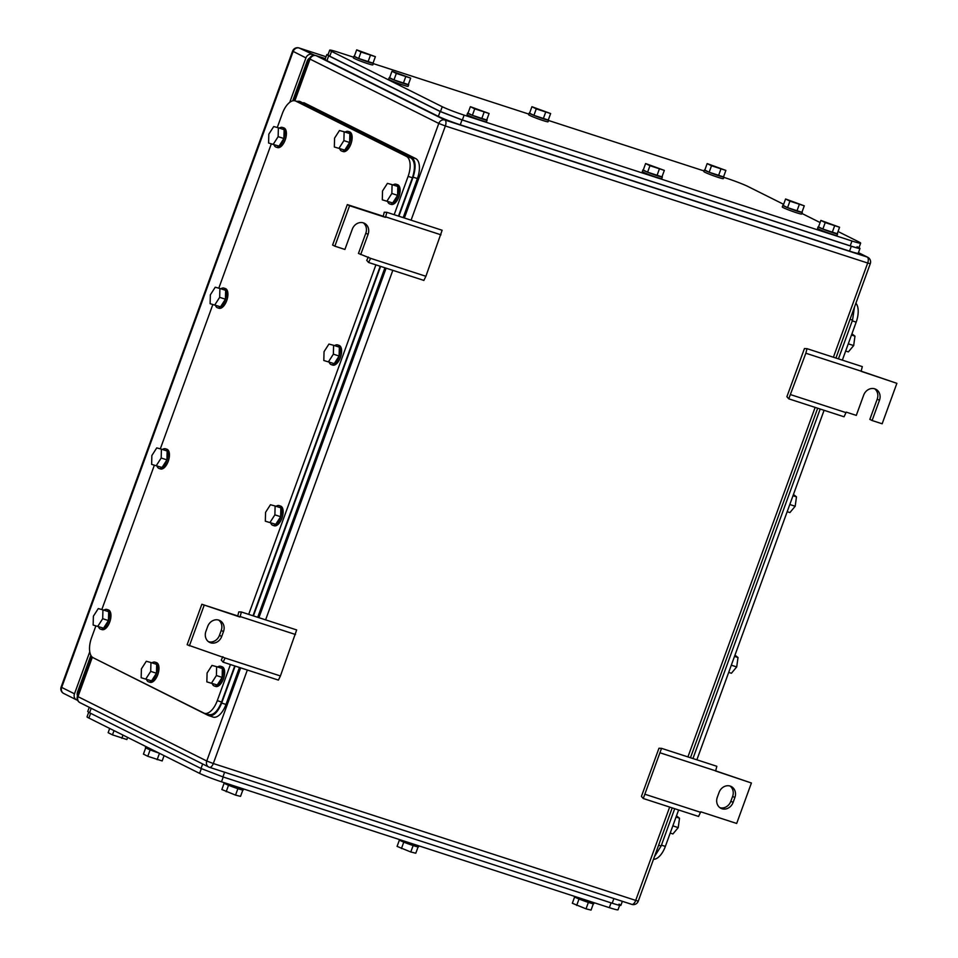 <?xml version="1.0" encoding="UTF-8"?>
<svg xmlns="http://www.w3.org/2000/svg" width="958" height="958" viewBox="0 0 958 958"><rect width="100%" height="100%" fill="white"/><g stroke="black" fill="none" stroke-linecap="round" stroke-linejoin="round"><path stroke-width="1.44" d="M241.368 611.994L238.793 611.887L237.764 615.934L240.027 617.06L241.368 611.994L296.669 629.933L280.419 675.965L278.407 680.096L223.106 662.158L221.262 660.05L222.879 656.721M280.419 675.965L225.118 658.014L223.106 662.158M237.764 615.934L201.851 604.27L187.133 644.734L225.118 658.014M295.507 634.507L240.207 616.557M201.851 604.27L240.027 617.06M189.385 645.86L204.114 605.408M205.922 631.322L207.682 626.472A9.484 8.287 116.6 0 1 219.837 620.545A9.484 8.287 116.6 0 1 223.489 631.597L221.717 636.447A9.484 8.287 116.6 0 1 209.574 642.375A9.484 8.287 116.6 0 1 205.922 631.322M208.497 641.704A9.484 8.287 116.6 0 0 219.466 635.322L221.226 630.46A9.484 8.287 116.6 0 0 218.652 620.077M643.273 798.505L661.535 748.342L658.96 748.234L641.429 796.409L643.273 798.505L698.574 816.455L700.765 811.809L736.678 823.461L751.407 783.009L715.626 770.998M660.373 752.904L715.674 770.855L716.835 766.292L661.535 748.342M751.407 783.009L715.674 770.855M645.285 794.362L700.585 812.312M734.87 797.547L733.11 802.397A9.484 8.287 116.6 0 1 720.967 808.324A9.484 8.287 116.6 0 1 717.303 797.272L719.075 792.422A9.484 8.287 116.6 0 1 731.217 786.494A9.484 8.287 116.6 0 1 734.87 797.547L732.619 796.421L730.846 801.271L733.11 802.397M719.877 807.666A9.484 8.287 116.6 0 0 730.846 801.271M732.619 796.421A9.484 8.287 116.6 0 0 730.032 786.027M386.84 212.317L384.266 212.209L383.236 216.245L385.499 217.382L386.84 212.317L442.141 230.255L425.891 276.287L423.879 280.419L368.579 262.48L366.734 260.372L368.351 257.043M425.891 276.287L370.59 258.337L368.579 262.48M363.238 222.819A9.484 8.287 116.6 0 1 365.812 233.213L358.46 253.439L370.59 258.337M440.979 234.818L385.679 216.879M347.323 204.593L349.586 205.731L334.857 246.182L332.606 245.044L347.323 204.593L383.236 216.245M349.586 205.731L385.499 217.382M334.857 246.182L344.916 249.439L352.281 229.213A9.484 8.287 116.6 0 1 364.423 223.286A9.484 8.287 116.6 0 1 368.076 234.339L360.711 254.565M788.745 398.827L805.846 353.227L807.007 348.664L804.433 348.556L786.901 396.72L788.745 398.827L844.046 416.778L846.237 412.132L856.296 415.389L863.661 395.163A9.484 8.287 116.6 0 1 875.804 389.247A9.484 8.287 116.6 0 1 879.456 400.3L872.103 420.526L869.84 419.388L877.205 399.163A9.484 8.287 116.6 0 0 874.618 388.78M805.846 353.227L861.146 371.177L862.308 366.615L807.007 348.664M861.098 371.321L896.88 383.332L861.146 371.177M790.757 394.684L846.058 412.635M896.88 383.332L882.15 423.783L872.103 420.526M314.847 55.348L299.207 48.032A5.173 2.503 -72 0 0 299.04 47.96A5.173 2.503 -72 0 0 298.704 47.9M89.765 651.811L74.484 693.808A5.173 4.515 -63.4 0 0 76.472 699.843A5.173 4.515 -63.4 0 0 77.023 700.058L77.61 700.25M312.009 54.426A5.173 4.515 -63.4 0 0 305.937 57.887L289.759 102.326M77.538 695.951A5.173 4.515 -63.4 0 1 77.514 692.083L90.89 655.344M309.853 57.911A5.173 4.515 -63.4 0 0 307.207 61.013L292.717 100.83M855.889 303.243A17.256 8.347 108 0 1 856.177 322.139L842.345 360.136M653.512 859.254A17.256 8.347 108 0 0 665.355 846.417L678.611 809.977M696.873 759.814L824.084 410.299M787.177 511.704L789.895 512.578L795.188 506.255L796.481 496.843L793.44 494.496M795.188 506.255L789.799 504.507M796.481 496.843L792.996 495.717M728.691 672.384L731.409 673.258L736.702 666.936L738.007 657.523L734.954 655.176M736.702 666.936L731.313 665.187M738.007 657.523L734.511 656.398M845.663 351.023L848.369 351.897L853.674 345.575L854.967 336.162L851.925 333.815M853.674 345.575L848.285 343.826M854.967 336.162L851.482 335.037M670.217 833.065L672.923 833.939L678.216 827.616L679.521 818.204L676.468 815.857M678.216 827.616L672.827 825.868M679.521 818.204L676.037 817.078M854.452 307.171L852.536 320.128L838.43 358.867M658.625 845.207L661.128 846.01L674.707 808.708M692.957 758.544L820.18 409.03M661.128 846.01L654.482 856.608M95.86 625.933L91.549 637.8A17.256 8.347 -72 0 0 93.177 657.751L203.874 713.063A17.256 8.347 -72 0 0 204.437 713.303A17.256 8.347 -72 0 0 217.286 700.645L230.435 664.529M408.108 176.38L412.419 177.769C415.556 167.722 415.006 161.076 410.778 157.831L300.094 102.506L295.783 101.105L406.467 156.429A17.256 8.347 -72 0 1 408.108 176.38L394.169 214.688M375.907 264.851L248.697 614.365M295.783 101.105A17.256 8.347 -72 0 0 295.22 100.877A17.256 8.347 -72 0 0 282.359 113.523L277.281 127.498M101.835 609.539L154.346 465.253M160.309 448.859L212.832 304.572M218.795 288.178L271.306 143.892M300.094 102.506L295.22 100.877M412.419 177.769L398.48 216.089M380.218 266.252L253.008 615.766M234.746 665.93L221.597 702.046L217.286 700.645M208.185 714.464C213.107 715.794 217.574 711.65 221.597 702.046M269.988 522.457L274.886 514.841L275.114 505.98L270.455 504.734L265.57 512.338L265.33 521.2L275.736 524.313L265.33 521.2M275.114 505.98L280.862 507.848L280.634 516.709L275.736 524.313M274.886 514.841L280.634 516.709M276.12 506.303A10.358 5.006 108 0 1 279.041 505.573A10.358 5.006 108 0 1 279.161 505.608A10.358 5.006 108 0 1 280.778 516.877A10.358 5.006 108 0 1 272.898 525.343A10.358 5.006 108 0 1 272.779 525.307A10.358 5.006 108 0 1 270.719 522.948M280.478 506.04A10.358 5.006 108 0 1 280.598 506.075A10.358 5.006 108 0 1 282.215 517.344A10.358 5.006 108 0 1 274.335 525.81A10.358 5.006 108 0 1 274.216 525.774A10.358 5.006 108 0 1 274.096 525.726M328.474 361.777L333.372 354.161L333.6 345.299L328.941 344.054L324.044 351.658L323.816 360.519L334.222 363.633L323.816 360.519M333.6 345.299L339.348 347.167L339.108 356.029L334.222 363.633M333.372 354.161L339.108 356.029M334.605 345.622A10.358 5.006 108 0 1 337.527 344.892A10.358 5.006 108 0 1 337.647 344.928A10.358 5.006 108 0 1 339.252 356.196A10.358 5.006 108 0 1 331.372 364.663A10.358 5.006 108 0 1 331.252 364.627A10.358 5.006 108 0 1 329.205 362.268M338.964 345.359A10.358 5.006 108 0 1 339.084 345.395A10.358 5.006 108 0 1 340.689 356.663A10.358 5.006 108 0 1 332.809 365.13A10.358 5.006 108 0 1 332.689 365.094A10.358 5.006 108 0 1 332.582 365.046M214.772 304.943L219.669 297.339L219.897 288.478L215.239 287.22L210.353 294.836L210.113 303.698L220.52 306.811L210.113 303.698M219.897 288.478L225.645 290.334L225.417 299.195L220.52 306.811M219.669 297.339L225.417 299.195M220.903 288.801A10.358 5.006 108 0 1 223.825 288.071A10.358 5.006 108 0 1 223.944 288.107A10.358 5.006 108 0 1 225.561 299.375A10.358 5.006 108 0 1 217.682 307.829A10.358 5.006 108 0 1 217.562 307.793A10.358 5.006 108 0 1 215.502 305.446M225.262 288.538A10.358 5.006 108 0 1 225.381 288.574A10.358 5.006 108 0 1 226.986 299.842A10.358 5.006 108 0 1 219.119 308.296A10.358 5.006 108 0 1 218.999 308.26A10.358 5.006 108 0 1 218.879 308.225M156.286 465.624L161.183 458.02L161.411 449.158L156.753 447.901L151.867 455.517L151.627 464.379L162.034 467.492L151.627 464.379M161.411 449.158L167.159 451.014L166.931 459.876L162.034 467.492M161.183 458.02L166.931 459.876M162.429 449.482A10.358 5.006 108 0 1 165.351 448.751A10.358 5.006 108 0 1 165.471 448.787A10.358 5.006 108 0 1 167.075 460.056A10.358 5.006 108 0 1 159.196 468.51A10.358 5.006 108 0 1 159.076 468.474A10.358 5.006 108 0 1 157.028 466.127M166.776 449.218A10.358 5.006 108 0 1 166.908 449.254A10.358 5.006 108 0 1 168.512 460.523A10.358 5.006 108 0 1 160.633 468.977A10.358 5.006 108 0 1 160.513 468.941A10.358 5.006 108 0 1 160.393 468.905M97.812 626.304L102.698 618.7L102.937 609.839L98.279 608.581L93.381 616.198L93.154 625.059L103.548 628.173L93.154 625.059M102.937 609.839L108.685 611.695L108.446 620.556L103.548 628.173M102.698 618.7L108.446 620.556M103.943 610.162A10.358 5.006 108 0 1 106.865 609.432A10.358 5.006 108 0 1 106.985 609.468A10.358 5.006 108 0 1 108.589 620.736A10.358 5.006 108 0 1 100.71 629.19A10.358 5.006 108 0 1 100.59 629.155A10.358 5.006 108 0 1 98.542 626.807M108.302 609.899A10.358 5.006 108 0 1 108.422 609.935A10.358 5.006 108 0 1 110.026 621.203A10.358 5.006 108 0 1 102.147 629.657A10.358 5.006 108 0 1 102.027 629.622A10.358 5.006 108 0 1 101.907 629.586M211.502 683.138L216.4 675.522L216.64 666.66L211.969 665.415L207.084 673.019L206.844 681.88L217.25 684.994L206.844 681.88M216.64 666.66L222.376 668.528L222.148 677.39L217.25 684.994M216.4 675.522L222.148 677.39M217.646 666.984A10.358 5.006 108 0 1 220.568 666.253A10.358 5.006 108 0 1 220.687 666.289A10.358 5.006 108 0 1 222.292 677.557A10.358 5.006 108 0 1 214.412 686.024A10.358 5.006 108 0 1 214.293 685.988A10.358 5.006 108 0 1 212.245 683.629M222.005 666.72A10.358 5.006 108 0 1 222.124 666.756A10.358 5.006 108 0 1 223.729 678.025A10.358 5.006 108 0 1 215.849 686.491A10.358 5.006 108 0 1 215.73 686.455A10.358 5.006 108 0 1 215.61 686.407M339 148.25L343.898 140.634L344.126 131.773L339.467 130.528L334.57 138.132L334.342 146.993L344.748 150.107L334.342 146.993M344.126 131.773L349.874 133.641L349.634 142.502L344.748 150.107M343.898 140.634L349.634 142.502M345.131 132.096A10.358 5.006 108 0 1 348.053 131.366A10.358 5.006 108 0 1 348.173 131.402A10.358 5.006 108 0 1 349.778 142.67A10.358 5.006 108 0 1 341.898 151.136A10.358 5.006 108 0 1 341.778 151.101A10.358 5.006 108 0 1 339.731 148.741M349.49 131.833A10.358 5.006 108 0 1 349.61 131.869A10.358 5.006 108 0 1 351.215 143.137A10.358 5.006 108 0 1 343.335 151.603A10.358 5.006 108 0 1 343.215 151.568A10.358 5.006 108 0 1 343.108 151.52M145.82 678.994L150.717 671.378L150.945 662.517L146.287 661.271L141.401 668.888L141.161 677.737L151.568 680.863L141.161 677.737M150.945 662.517L156.693 664.385L156.465 673.246L151.568 680.863M150.717 671.378L156.465 673.246M151.963 662.852A10.358 5.006 108 0 1 154.873 662.11A10.358 5.006 108 0 1 155.004 662.146A10.358 5.006 108 0 1 156.609 673.414A10.358 5.006 108 0 1 148.73 681.88A10.358 5.006 108 0 1 148.61 681.845A10.358 5.006 108 0 1 146.55 679.497M156.31 662.577A10.358 5.006 108 0 1 156.429 662.613A10.358 5.006 108 0 1 158.046 673.881A10.358 5.006 108 0 1 150.167 682.347A10.358 5.006 108 0 1 150.047 682.312A10.358 5.006 108 0 1 149.927 682.264M273.258 144.263L278.143 136.659L278.383 127.797L273.725 126.54L268.827 134.156L268.599 143.017L279.006 146.131L268.599 143.017M278.383 127.797L284.131 129.653L283.891 138.515L279.006 146.131M278.143 136.659L283.891 138.515M279.389 128.121A10.358 5.006 108 0 1 282.311 127.39A10.358 5.006 108 0 1 282.43 127.426A10.358 5.006 108 0 1 284.035 138.694A10.358 5.006 108 0 1 276.155 147.149A10.358 5.006 108 0 1 276.036 147.113A10.358 5.006 108 0 1 273.988 144.766M283.748 127.857A10.358 5.006 108 0 1 283.867 127.893A10.358 5.006 108 0 1 285.472 139.161A10.358 5.006 108 0 1 277.592 147.616A10.358 5.006 108 0 1 277.473 147.58A10.358 5.006 108 0 1 277.353 147.544M386.96 201.096L391.846 193.48L392.085 184.619L387.427 183.373L382.529 190.977L382.302 199.839L392.708 202.952L382.302 199.839M392.085 184.619L397.833 186.487L397.594 195.348L392.708 202.952M391.846 193.48L397.594 195.348M393.091 184.942A10.358 5.006 108 0 1 396.013 184.211A10.358 5.006 108 0 1 396.133 184.247A10.358 5.006 108 0 1 397.738 195.516A10.358 5.006 108 0 1 389.858 203.982A10.358 5.006 108 0 1 389.738 203.946A10.358 5.006 108 0 1 387.691 201.587M397.45 184.678A10.358 5.006 108 0 1 397.57 184.714A10.358 5.006 108 0 1 399.175 195.983A10.358 5.006 108 0 1 391.295 204.449A10.358 5.006 108 0 1 391.175 204.413A10.358 5.006 108 0 1 391.056 204.365M95.8 659.056L208.269 715.458L213.131 717.099A17.256 8.347 -72 0 0 225.992 704.441L221.681 703.052C217.658 712.656 213.191 716.788 208.269 715.458M304.321 102.913L303.758 102.674A17.256 8.347 -72 0 1 304.321 102.913L415.76 158.609A17.256 8.347 -72 0 1 417.401 178.547L413.09 177.158L398.875 216.221M380.613 266.384L253.403 615.898M235.141 666.061L221.681 703.052M413.09 177.158C416.227 167.099 415.676 160.453 411.449 157.208L300.01 101.512M299.447 101.285L296.597 101.32M417.401 178.547L403.186 217.622M384.924 267.785L257.714 617.299M239.452 667.463L225.992 704.441M353.574 57.205L338.39 52.283A17.256 1.102 20 0 0 329.696 50.139A17.256 1.102 20 0 0 331.552 51.385L442.237 106.709A17.256 1.102 20 0 0 464.127 115.128L851.973 240.997L850.213 245.847C858.488 248.457 860.775 248.757 857.051 246.745M850.213 245.847L462.367 119.978L464.127 115.128M329.696 50.139L327.935 55.001L329.78 56.235L440.476 111.559L462.367 119.978M373.285 63.599L528.816 114.086M548.527 120.48L704.07 170.955M723.781 177.35L726.236 178.14A17.256 1.102 20 0 1 748.126 186.571L783.632 204.317M851.973 240.997A17.256 1.102 20 0 0 860.667 243.128A17.256 1.102 20 0 0 858.811 241.895L838.034 231.501M801.918 213.454L820.096 222.543M649.967 165.71L664.337 170.38L645.62 163.543L643.261 170.009L647.608 172.189L649.967 165.71L645.62 163.543M664.337 170.38L661.978 176.847L647.608 172.189M659.32 169.135L656.972 175.601M662.038 176.667A10.358 0.659 -160 0 1 662.349 176.979A10.358 0.659 -160 0 1 654.841 174.919A10.358 0.659 -160 0 1 644.004 170.632A10.358 0.659 -160 0 1 642.89 169.889A10.358 0.659 -160 0 1 643.321 169.853M662.349 176.979L661.762 178.595A10.358 0.659 -160 0 1 654.254 176.535A10.358 0.659 -160 0 1 643.417 172.248A10.358 0.659 -160 0 1 642.303 171.506L642.89 169.889M825.221 222.591L839.579 227.25L820.874 220.412L818.515 226.89L822.862 229.058L825.221 222.591L820.874 220.412M839.579 227.25L837.232 233.716L822.862 229.058M834.574 226.004L832.215 232.471M837.292 233.536A10.358 0.659 -160 0 1 837.603 233.848A10.358 0.659 -160 0 1 830.083 231.788A10.358 0.659 -160 0 1 819.246 227.501A10.358 0.659 -160 0 1 818.144 226.759A10.358 0.659 -160 0 1 818.575 226.723M837.603 233.848L837.005 235.464A10.358 0.659 -160 0 1 829.496 233.405A10.358 0.659 -160 0 1 818.659 229.13A10.358 0.659 -160 0 1 817.557 228.375L818.144 226.759M711.519 165.758L725.877 170.416L707.172 163.59L704.813 170.057L709.16 172.236L711.519 165.758L707.172 163.59M725.877 170.416L723.53 176.895L709.16 172.236M720.871 169.171L718.512 175.649M723.589 176.715A10.358 0.659 -160 0 1 723.901 177.014A10.358 0.659 -160 0 1 716.392 174.967A10.358 0.659 -160 0 1 705.555 170.68A10.358 0.659 -160 0 1 704.441 169.937A10.358 0.659 -160 0 1 704.872 169.901M723.901 177.014L723.314 178.631A10.358 0.659 -160 0 1 715.794 176.583A10.358 0.659 -160 0 1 704.956 172.296A10.358 0.659 -160 0 1 703.855 171.554L704.441 169.937M536.264 108.889L550.634 113.547L531.918 106.709L529.57 113.188L533.917 115.355L536.264 108.889L531.918 106.709M550.634 113.547L548.275 120.025L533.917 115.355M545.629 112.302L543.27 118.78M548.347 119.846A10.358 0.659 -160 0 1 548.647 120.145A10.358 0.659 -160 0 1 541.138 118.085A10.358 0.659 -160 0 1 530.301 113.81A10.358 0.659 -160 0 1 529.187 113.068A10.358 0.659 -160 0 1 529.618 113.032M548.647 120.145L548.06 121.762A10.358 0.659 -160 0 1 540.552 119.714A10.358 0.659 -160 0 1 529.714 115.427A10.358 0.659 -160 0 1 528.6 114.685L529.187 113.068M361.022 52.019L375.38 56.678L356.675 49.84L354.316 56.318L358.663 58.486L361.022 52.019L356.675 49.84M375.38 56.678L373.033 63.144L358.663 58.486M370.375 55.432L368.016 61.911M373.093 62.977A10.358 0.659 -160 0 1 373.404 63.276A10.358 0.659 -160 0 1 365.884 61.216A10.358 0.659 -160 0 1 355.047 56.941A10.358 0.659 -160 0 1 353.945 56.187A10.358 0.659 -160 0 1 354.376 56.163M373.404 63.276L372.806 64.893A10.358 0.659 -160 0 1 365.297 62.833A10.358 0.659 -160 0 1 354.46 58.558A10.358 0.659 -160 0 1 353.358 57.815L353.945 56.187M474.725 108.841L489.083 113.499L470.366 106.673L468.019 113.14L472.366 115.319L474.725 108.841L470.366 106.673M489.083 113.499L486.724 119.978L472.366 115.319M484.077 112.266L481.718 118.732M486.796 119.798A10.358 0.659 -160 0 1 487.095 120.097A10.358 0.659 -160 0 1 479.587 118.05A10.358 0.659 -160 0 1 468.749 113.763A10.358 0.659 -160 0 1 467.648 113.02A10.358 0.659 -160 0 1 468.079 112.984M487.095 120.097L486.508 121.714A10.358 0.659 -160 0 1 479 119.666A10.358 0.659 -160 0 1 468.163 115.379A10.358 0.659 -160 0 1 467.049 114.637L467.648 113.02M789.919 201.168L804.277 205.826L785.572 198.989L783.213 205.467L787.56 207.635L789.919 201.168L785.572 198.989M804.277 205.826L801.918 212.305L787.56 207.635M799.271 204.581L796.912 211.059M801.99 212.125A10.358 0.659 -160 0 1 802.301 212.425A10.358 0.659 -160 0 1 794.781 210.365A10.358 0.659 -160 0 1 783.943 206.09A10.358 0.659 -160 0 1 782.842 205.335A10.358 0.659 -160 0 1 783.273 205.311M802.301 212.425L801.702 214.041A10.358 0.659 -160 0 1 794.194 211.981A10.358 0.659 -160 0 1 783.357 207.706A10.358 0.659 -160 0 1 782.255 206.964L782.842 205.335M396.325 73.443L410.683 78.101L391.978 71.263L389.619 77.742L393.966 79.909L396.325 73.443L391.978 71.263M410.683 78.101L408.336 84.567L393.966 79.909M405.677 76.856L403.318 83.322M408.395 84.388A10.358 0.659 -160 0 1 408.707 84.699A10.358 0.659 -160 0 1 401.186 82.639A10.358 0.659 -160 0 1 390.361 78.352A10.358 0.659 -160 0 1 389.247 77.61A10.358 0.659 -160 0 1 389.678 77.574M408.707 84.699L408.12 86.316A10.358 0.659 -160 0 1 400.6 84.256A10.358 0.659 -160 0 1 389.762 79.981A10.358 0.659 -160 0 1 388.661 79.227L389.247 77.61M328.079 54.606L326.834 54.57L328.69 55.815L440.129 111.511L462.019 119.942L851.303 246.266C859.589 248.876 861.865 249.176 858.14 247.164M326.834 54.57L325.073 59.432A17.256 1.102 20 0 0 326.918 60.665L438.357 116.373A17.256 1.102 20 0 0 460.259 124.791L849.542 251.128A17.256 1.102 20 0 0 858.224 253.259L859.997 248.409L859.027 247.631M619.634 905.346L618.018 909.801A17.256 1.102 -160 0 1 609.336 907.657L221.49 781.8A17.256 1.102 -160 0 1 199.587 773.369L88.902 718.057A17.256 1.102 -160 0 1 87.046 716.812L88.687 712.309M399.378 840.106L397.079 846.393L410.79 851.985L415.796 853.231L418.095 846.92M401.426 848.572L403.773 842.118M410.79 851.985L413.137 845.543M399.187 839.471L399.067 839.795A10.358 0.659 20 0 0 400.181 840.537A10.358 0.659 20 0 0 411.006 844.824A10.358 0.659 20 0 0 418.526 846.884L418.897 845.866M224.124 783.225L221.837 789.524L235.536 795.116L240.542 796.361L242.841 790.039M226.184 791.691L228.531 785.249M235.536 795.116L237.883 788.662M223.933 782.59L223.813 782.925A10.358 0.659 20 0 0 224.926 783.668A10.358 0.659 20 0 0 235.764 787.955A10.358 0.659 20 0 0 243.272 790.003L243.643 788.997M109.679 728.439L108.134 732.69L112.481 734.87L126.851 739.528L127.618 737.409M112.481 734.87L114.026 730.607M121.834 738.283L122.995 735.097M574.62 896.975L572.333 903.262L586.033 908.855L591.05 910.1L593.337 903.789M576.68 905.442L579.027 898.987M586.033 908.855L588.38 902.412M574.441 896.341L574.321 896.664A10.358 0.659 20 0 0 575.423 897.418A10.358 0.659 20 0 0 586.26 901.694A10.358 0.659 20 0 0 593.768 903.753L594.14 902.735M145.724 747.827L143.437 754.114L147.783 756.293L162.153 760.951L164.081 755.634M147.783 756.293L150.131 749.839M157.136 759.706L159.459 753.323M145.796 746.486L145.424 747.515A10.358 0.659 20 0 0 146.526 748.27A10.358 0.659 20 0 0 159.076 753.12M619.024 904.124C622.748 906.136 620.473 905.837 612.198 903.226L222.915 776.902L201.012 768.472L89.573 712.776L87.729 711.543L89.262 707.315M221.226 630.46L223.489 631.597M219.466 635.322L221.717 636.447M365.812 233.213L368.076 234.339M877.205 399.163L879.456 400.3M669.666 807.067L635.633 900.58A5.173 2.503 -72 0 1 631.777 904.376A5.173 2.503 -72 0 1 631.609 904.304L209.634 767.358M411.078 220.172L445.362 125.977L438.788 123.45L310.033 59.097L294.86 100.782M92.339 657.2L77.981 696.646L77.43 696.274A5.173 5.173 0 0 0 79.981 702.669A5.173 4.515 116.6 0 1 77.981 696.646L206.748 760.999A5.173 4.515 116.6 0 0 208.736 767.023A5.173 4.515 116.6 0 0 209.287 767.25A5.173 2.503 108 0 0 209.455 767.322A5.173 2.503 108 0 0 213.311 763.526L206.748 760.999L240.65 667.846M315.601 55.516A5.173 2.503 -72 0 1 315.936 55.576L325.361 58.63L316.104 55.648A5.173 2.503 -72 0 0 315.936 55.576A5.173 5.173 0 0 0 309.482 58.725L310.033 59.097A5.173 4.515 -63.4 0 1 316.104 55.648L444.871 120.001L867.194 257.043A5.173 2.503 108 0 1 867.685 263.031L445.362 125.977A5.173 2.503 -72 0 0 444.871 120.001A5.173 4.515 -63.4 0 0 438.788 123.45L404.372 218.005M386.122 268.168L258.911 617.682M392.816 270.336L265.606 619.862M247.344 670.013L213.311 763.526L638.244 901.215A5.173 5.173 0 0 1 631.777 904.376L209.455 767.322A5.173 5.173 0 0 1 208.736 767.023L79.981 702.669M833.4 357.226L867.685 263.031L870.283 263.678A5.173 5.173 0 0 0 867.732 257.271A5.173 4.515 116.6 0 0 867.194 257.043L858.44 252.673M815.138 407.389L687.928 756.904M326.055 56.738L299.207 48.032A5.173 4.515 -63.4 0 0 293.136 51.481L61.683 687.413L61.12 687.042L292.585 51.109L305.937 57.887M74.484 693.808L61.683 687.413A5.173 4.515 -63.4 0 0 63.671 693.436L76.472 699.843M308.464 58.977L309.29 59.24M79.598 690.311L78.317 689.892M852.261 320.87L856.177 322.139M665.355 846.417L661.439 845.148M850.033 319.313L852.536 320.128M410.778 157.831L406.467 156.429M415.76 158.609L411.449 157.208M329.78 56.235L331.552 51.385M442.237 106.709L440.476 111.559M460.259 124.791L462.019 119.942M438.357 116.373L440.129 111.511M849.542 251.128L851.303 246.266M326.918 60.665L328.69 55.815M90.627 713.303L88.902 718.057M611.072 902.867L609.336 907.657M221.49 781.8L223.226 777.01M201.324 768.627L199.587 773.369M613.886 898.568L612.198 903.226M224.603 772.232L222.915 776.902M202.653 763.981L201.012 768.472M91.214 708.285L89.573 712.776M309.482 58.725L294.202 100.686M91.824 656.709L77.43 696.274M867.732 257.271L858.452 252.637M870.283 263.678L835.939 358.053M817.677 408.216L690.467 757.73M672.205 807.893L638.244 901.215M326.055 56.726L299.04 47.96A5.173 5.173 0 0 0 292.585 51.109M61.12 687.042A5.173 5.173 0 0 0 63.671 693.436M208.748 714.692L204.437 713.303M272.779 525.307L274.216 525.774M279.161 505.608L280.598 506.075M331.252 364.627L332.689 365.094M337.647 344.928L339.084 345.395M217.562 307.793L218.999 308.26M223.944 288.107L225.381 288.574M159.076 468.474L160.513 468.941M165.471 448.787L166.908 449.254M100.59 629.155L102.027 629.622M106.985 609.468L108.422 609.935M214.293 685.988L215.73 686.455M220.687 666.289L222.124 666.756M341.778 151.101L343.215 151.568M348.173 131.402L349.61 131.869M148.61 681.845L150.047 682.312M155.004 662.146L156.429 662.613M276.036 147.113L277.473 147.58M282.43 127.426L283.867 127.893M389.738 203.946L391.175 204.413M396.133 184.247L397.57 184.714M858.895 247.99L860.667 243.128M622.353 901.31L620.88 905.37"/></g></svg>
